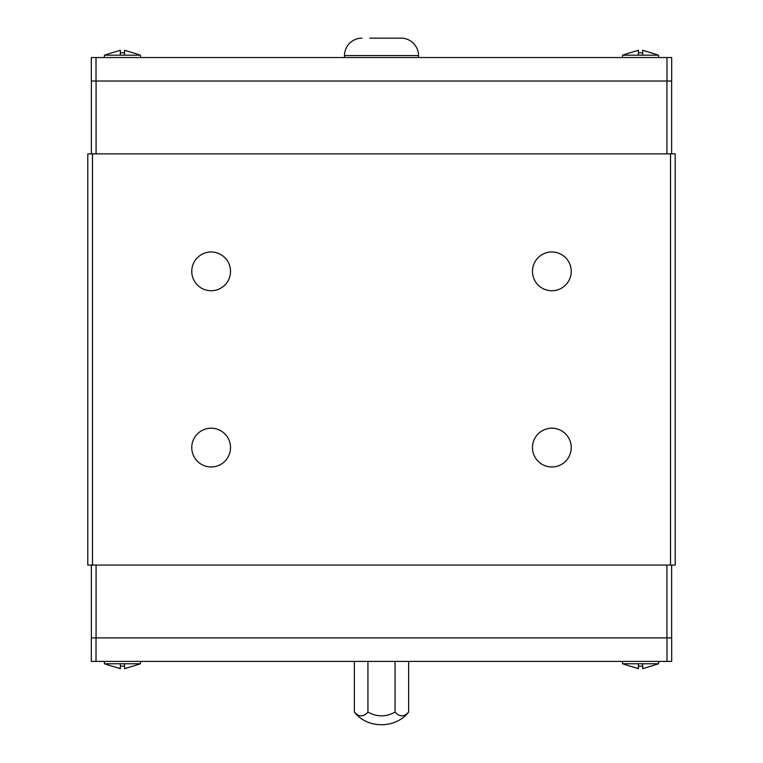 <?xml version="1.0" encoding="UTF-8"?>
<svg xmlns="http://www.w3.org/2000/svg" width="763" height="763" viewBox="0 0 763 763"><rect width="100%" height="100%" fill="white"/><g stroke="black" fill="none" stroke-linecap="round" stroke-linejoin="round"><path stroke-width="1.14" d="M191.761 447.585A19.39 19.39 0 0 1 211.151 428.196A19.39 19.39 0 0 1 230.531 447.585A19.39 19.39 0 0 1 211.151 466.975A19.39 19.39 0 0 1 191.761 447.585M191.761 271.361A19.39 19.39 0 0 1 211.151 251.971A19.39 19.39 0 0 1 230.531 271.361A19.39 19.39 0 0 1 211.151 290.741A19.39 19.39 0 0 1 191.761 271.361M532.469 447.585A19.39 19.39 0 0 1 551.849 428.196A19.39 19.39 0 0 1 571.239 447.585A19.39 19.39 0 0 1 551.849 466.975A19.39 19.39 0 0 1 532.469 447.585M532.469 271.361A19.39 19.39 0 0 1 551.849 251.971A19.39 19.39 0 0 1 571.239 271.361A19.39 19.39 0 0 1 551.849 290.741A19.39 19.39 0 0 1 532.469 271.361M658.736 661.407L658.526 663.762L651.125 666.175M629.98 666.175L622.579 663.762L622.37 661.407M622.579 663.762L658.526 663.762M629.98 666.109L638.44 668.655L638.44 666.109L642.665 666.109L642.665 668.655L651.125 666.109M140.63 661.407L140.421 663.762L133.02 666.175M111.875 666.175L104.474 663.762L104.264 661.407M104.474 663.762L140.421 663.762M111.875 666.109L120.335 668.655L120.335 666.109L124.56 666.109L124.56 668.655L133.02 666.109M418.505 57.54L418.505 55.594L344.494 55.594L344.494 57.54M393.25 38.15L401.061 38.15A17.444 17.444 0 0 1 418.505 55.594M401.061 38.15L369.75 38.15M344.494 55.594A17.444 17.444 0 0 1 361.939 38.15M104.264 57.54L104.474 55.184L111.875 52.771M133.02 52.771L140.421 55.184L140.63 57.54M140.421 55.184L104.474 55.184M133.02 52.838L124.56 50.291L124.56 52.838L120.335 52.838L120.335 50.291L111.875 52.838M622.37 57.54L622.579 55.184L629.98 52.771M651.125 52.771L658.526 55.184L658.736 57.54M658.526 55.184L622.579 55.184M651.125 52.838L642.665 50.291L642.665 52.838L638.44 52.838L638.44 50.291L629.98 52.838M671.678 81.031L91.322 81.031L91.322 57.54L671.678 57.54L671.678 81.031M638.44 52.838L642.665 52.838M642.665 50.291L642.665 55.184M638.44 55.184L638.44 50.291M120.335 52.838L124.56 52.838M124.56 50.291L124.56 55.184M120.335 55.184L120.335 50.291M666.986 81.031L666.986 57.54M96.014 81.031L96.014 57.54M671.621 153.868L671.621 81.031M666.929 153.868L666.929 81.031M96.071 153.868L96.071 81.031M91.379 153.868L91.379 81.031M91.322 637.916L671.678 637.916L671.678 661.407L91.322 661.407L91.322 637.916M408.634 661.407L408.634 712.098C404.123 717.115 399.593 717.115 395.062 712.098C386.04 717.115 376.998 717.115 367.938 712.098C363.417 717.115 358.896 717.115 354.366 712.098L354.366 661.407M395.062 661.407L395.062 712.098M367.938 661.407L367.938 712.098M124.56 666.109L120.335 666.109M120.335 668.655L120.335 663.762M124.56 663.762L124.56 668.655M638.44 668.655L638.44 663.762M642.665 663.762L642.665 668.655M96.014 637.916L96.014 661.407M666.986 637.916L666.986 661.407M91.379 565.068L91.379 637.916M96.071 565.068L96.071 637.916M666.929 565.068L666.929 637.916M671.621 565.068L671.621 637.916M87.783 153.868L675.217 153.868L675.217 565.068L87.783 565.068L87.783 153.868M92.485 153.868L92.485 565.068M670.515 153.868L670.515 565.068M408.634 712.098C395.673 728.923 367.327 728.932 354.366 712.098"/></g></svg>
